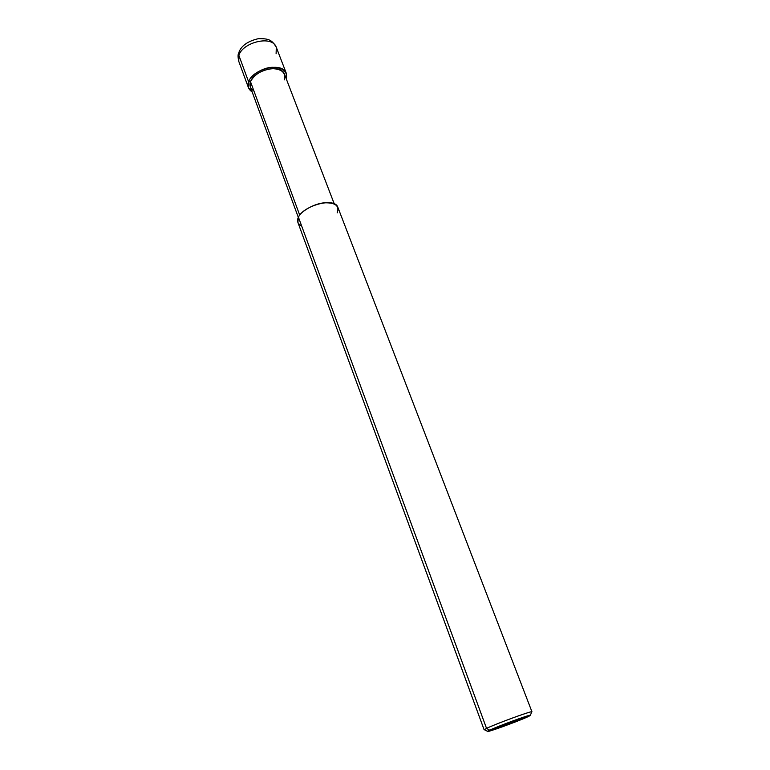 <?xml version="1.0" encoding="UTF-8"?>
<svg xmlns="http://www.w3.org/2000/svg" width="770" height="770" viewBox="0 0 770 770"><rect width="100%" height="100%" fill="white"/><g stroke="black" fill="none" stroke-linecap="round" stroke-linejoin="round"><path stroke-width="1.16" d="M248.594 81.803C250.356 75.316 262.839 67.519 272.156 67.298C282.936 67.394 287.662 71.321 286.353 79.079L286.353 73.429C282.58 61.321 252.685 68.809 248.594 81.803L248.441 87.684L252.156 91.928C248.286 89.272 247.103 85.894 248.594 81.803L250.5 81.707L248.594 81.803L238.864 55.363L238.777 61.369L238.864 55.363L248.594 81.803M238.96 52.196L238.864 55.363L238.96 52.196C241.434 45.632 247.921 41.118 258.412 38.664C268.74 38.519 271.849 39.78 276.286 47.268C272.378 34.852 242.771 42.138 238.864 55.363C242.771 42.138 272.378 34.852 276.286 47.268L286.353 73.429M276.103 53.775L276.286 47.268M489.662 730.172L518.961 718.728C529.818 715.003 532.84 714.329 528.037 716.687L487.564 731.308C484.936 733.406 518.383 721.23 528.037 716.687C516.246 722.25 477.034 736.053 489.662 730.172L528.037 716.687L530.386 715.215C528.73 714.839 497.795 726.264 489.662 730.172L486.544 728.372L484.137 729.806L486.544 728.372L489.662 730.172M298.327 217.4L250.346 87.02L250.5 81.707C249.114 85.48 250.25 88.56 253.908 90.956M284.236 79.897C286.017 72.765 281.993 69.011 272.147 68.636C261.559 70.003 254.341 74.363 250.5 81.707L299.703 215.128L250.5 81.707C254.206 70.022 281.069 63.294 284.476 74.189L334.267 203.896M484.137 729.806L297.865 222.347L298.423 217.198C296.585 220.952 297.653 223.858 301.628 225.899M337.144 212.905C339.762 205.84 335.441 202.481 324.199 202.837C314.612 203.463 300.695 211.259 298.423 217.198L486.544 728.372L298.423 217.198C303.495 205.542 334.825 196.966 337.866 207.323L531.964 711.827C532.571 710.363 496.063 723.742 486.544 728.372C495.534 724.002 530.001 711.278 531.791 711.769L531.964 711.827M238.652 53.091C237.834 54.535 237.882 57.298 238.777 61.369L248.441 87.684M484.234 729.642L487.564 731.308M531.791 711.769L530.386 715.215"/></g></svg>
